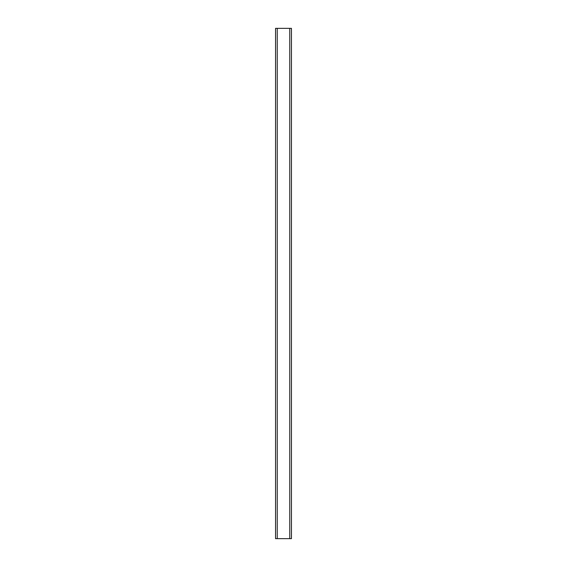 <?xml version="1.0" encoding="UTF-8"?>
<svg xmlns="http://www.w3.org/2000/svg" width="567" height="567" viewBox="0 0 567 567"><rect width="100%" height="100%" fill="white"/><g stroke="black" fill="none" stroke-linecap="round" stroke-linejoin="round"><path stroke-width="0.85" d="M289.751 538.65L291.452 538.65L291.452 28.35L275.548 28.35L275.548 538.65L289.751 538.65L289.751 28.35M277.249 538.65L277.249 28.35"/></g></svg>

